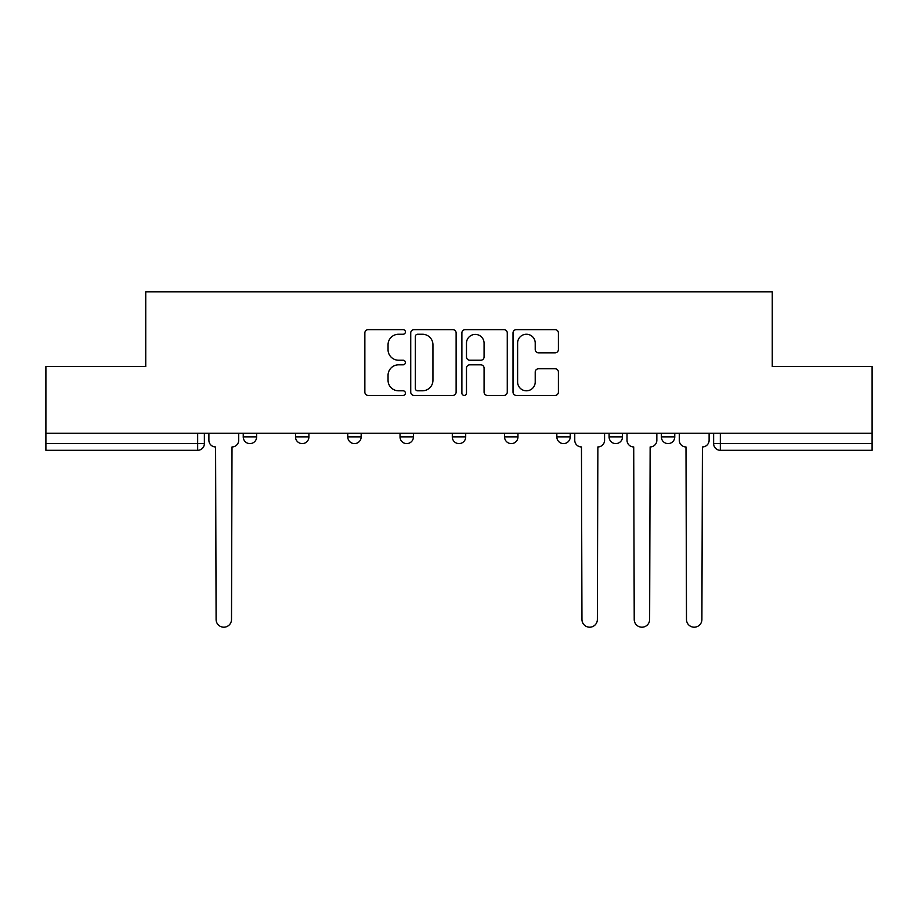 <?xml version="1.0" encoding="UTF-8"?>
<svg xmlns="http://www.w3.org/2000/svg" width="918" height="918" viewBox="0 0 918 918"><rect width="100%" height="100%" fill="white"/><g stroke="black" fill="none" stroke-linecap="round" stroke-linejoin="round"><path stroke-width="1.38" d="M405.4 331.937A2.306 2.306 0 0 0 403.094 329.642L368.152 329.642A3.293 3.293 0 0 0 364.859 332.924L364.859 392.124A3.293 3.293 0 0 0 368.152 395.406L403.094 395.406A2.306 2.306 0 0 0 405.4 393.111A2.306 2.306 0 0 0 403.094 390.804L398.573 390.804A10.523 10.523 0 0 1 388.05 380.281L388.05 375.347A10.523 10.523 0 0 1 398.573 364.825L403.094 364.825A2.306 2.306 0 0 0 405.4 362.518A2.306 2.306 0 0 0 403.094 360.223L398.573 360.223A10.523 10.523 0 0 1 388.05 349.701L388.05 344.766A10.523 10.523 0 0 1 398.573 334.244L403.094 334.244A2.306 2.306 0 0 0 405.4 331.937M661.362 433.216L661.362 436.899L674.764 436.899A6.701 6.701 0 0 1 668.063 443.601A6.701 6.701 0 0 1 661.362 436.899L661.362 433.216M556.836 433.216L556.836 436.899L570.227 436.899A6.701 6.701 0 0 1 563.526 443.601A6.701 6.701 0 0 1 556.836 436.899L556.836 433.216M504.567 433.216L504.567 436.899L517.97 436.899A6.701 6.701 0 0 1 511.269 443.601A6.701 6.701 0 0 1 504.567 436.899L504.567 433.216M400.03 436.899L400.03 433.216L400.03 436.899A6.701 6.701 0 0 0 406.731 443.601A6.701 6.701 0 0 1 400.03 436.899L413.433 436.899A6.701 6.701 0 0 1 406.731 443.601M295.504 436.899L295.504 433.216L295.504 436.899A6.701 6.701 0 0 0 302.206 443.601A6.701 6.701 0 0 1 295.504 436.899L308.907 436.899A6.701 6.701 0 0 1 302.206 443.601A6.701 6.701 0 0 0 308.907 436.899L308.907 433.216L308.907 436.899M555.115 352.822A3.293 3.293 0 0 0 558.396 349.529L558.396 332.924A3.293 3.293 0 0 0 555.115 329.642L516.306 329.642A3.293 3.293 0 0 0 513.013 332.924L513.013 392.124A3.293 3.293 0 0 0 516.306 395.406L555.115 395.406A3.293 3.293 0 0 0 558.396 392.124L558.396 372.065A3.293 3.293 0 0 0 555.115 368.772L538.499 368.772A3.293 3.293 0 0 0 535.217 372.065L535.217 382.003A8.801 8.801 0 0 1 526.416 390.804A8.801 8.801 0 0 1 517.614 382.003L517.614 343.034A8.801 8.801 0 0 1 526.416 334.244A8.801 8.801 0 0 1 535.217 343.034L535.217 349.529A3.293 3.293 0 0 0 538.499 352.822L555.115 352.822M45.9 433.216L45.9 366.546L145.744 366.546L145.744 291.832L772.256 291.832L772.256 366.546L872.1 366.546L872.1 433.216L45.9 433.216L45.9 443.601L204.37 443.601L204.37 433.216L204.37 443.601A6.701 6.701 0 0 1 197.668 450.302L45.9 450.302L45.9 443.601M456.12 332.924A3.293 3.293 0 0 0 452.838 329.642L414.029 329.642A3.293 3.293 0 0 0 410.736 332.924L410.736 392.124A3.293 3.293 0 0 0 414.029 395.406L452.838 395.406A3.293 3.293 0 0 0 456.12 392.124L456.12 332.924M465.162 329.642L503.971 329.642A3.293 3.293 0 0 1 507.264 332.924L507.264 392.124A3.293 3.293 0 0 1 503.971 395.406L487.366 395.406A3.293 3.293 0 0 1 484.073 392.124L484.073 368.118A3.293 3.293 0 0 0 480.791 364.825L469.775 364.825A3.293 3.293 0 0 0 466.482 368.118L466.482 393.111A2.306 2.306 0 0 1 464.175 395.406A2.306 2.306 0 0 1 461.88 393.111L461.88 332.924A3.293 3.293 0 0 1 465.162 329.642M713.63 433.216L713.63 443.601L872.1 443.601L872.1 450.302L720.332 450.302A6.701 6.701 0 0 1 713.63 443.601M872.1 433.216L872.1 443.601M674.764 433.216L674.764 436.899M622.496 433.216L622.496 436.899A6.701 6.701 0 0 1 615.794 443.601A6.701 6.701 0 0 1 609.093 436.899L622.496 436.899L622.496 433.216M609.093 433.216L609.093 436.899M570.227 436.899L570.227 433.216L570.227 436.899A6.701 6.701 0 0 1 563.526 443.601M517.97 436.899L517.97 433.216L517.97 436.899A6.701 6.701 0 0 1 511.269 443.601M465.701 433.216L465.701 436.899A6.701 6.701 0 0 1 459 443.601A6.701 6.701 0 0 1 452.299 436.899A6.701 6.701 0 0 0 459 443.601A6.701 6.701 0 0 0 465.701 436.899L465.701 433.216M452.299 433.216L452.299 436.899L465.701 436.899M413.433 433.216L413.433 436.899M361.164 433.216L361.164 436.899A6.701 6.701 0 0 1 354.474 443.601A6.701 6.701 0 0 1 347.773 436.899L361.164 436.899M347.773 433.216L347.773 436.899M256.638 433.216L256.638 436.899A6.701 6.701 0 0 1 249.937 443.601A6.701 6.701 0 0 1 243.236 436.899A6.701 6.701 0 0 0 249.937 443.601A6.701 6.701 0 0 0 256.638 436.899L256.638 433.216M243.236 433.216L243.236 436.899L256.638 436.899M417.644 334.244A2.306 2.306 0 0 0 415.349 336.539L415.349 388.498A2.306 2.306 0 0 0 417.644 390.804L422.418 390.804A10.523 10.523 0 0 0 432.94 380.281L432.94 344.766A10.523 10.523 0 0 0 422.418 334.244L417.644 334.244M484.073 343.206A8.801 8.801 0 0 0 475.283 334.404A8.801 8.801 0 0 0 466.482 343.206L466.482 356.93A3.293 3.293 0 0 0 469.775 360.223L480.791 360.223A3.293 3.293 0 0 0 484.073 356.93L484.073 343.206M208.891 440.25L208.891 433.216L208.891 440.25A6.701 6.701 0 0 0 215.592 446.951L216.097 619.501A7.711 7.711 0 0 0 223.808 627.201A7.711 7.711 0 0 0 231.508 619.501L232.013 446.951A6.701 6.701 0 0 0 238.714 440.25L238.714 433.216L238.714 440.25M215.592 446.951L216.097 619.501M231.508 619.501L232.013 446.951M574.76 433.216L574.76 440.25A6.701 6.701 0 0 0 581.461 446.951L581.955 619.501A7.711 7.711 0 0 0 589.666 627.201A7.711 7.711 0 0 0 597.366 619.501L597.87 446.951A6.701 6.701 0 0 0 604.572 440.25L604.572 433.216M627.017 440.25L627.017 433.216L627.017 440.25A6.701 6.701 0 0 0 633.718 446.951L634.223 619.501A7.711 7.711 0 0 0 641.934 627.201A7.711 7.711 0 0 0 649.634 619.501L650.139 446.951A6.701 6.701 0 0 0 656.84 440.25L656.84 433.216L656.84 440.25M633.718 446.951L634.223 619.501M649.634 619.501L650.139 446.951M679.286 440.25L679.286 433.216L679.286 440.25A6.701 6.701 0 0 0 685.987 446.951L686.492 619.501A7.711 7.711 0 0 0 694.192 627.201A7.711 7.711 0 0 0 701.903 619.501L702.408 446.951A6.701 6.701 0 0 0 709.109 440.25L709.109 433.216L709.109 440.25M685.987 446.951L686.492 619.501M701.903 619.501L702.408 446.951M197.668 433.216L197.668 450.302M720.332 433.216L720.332 450.302"/></g></svg>
